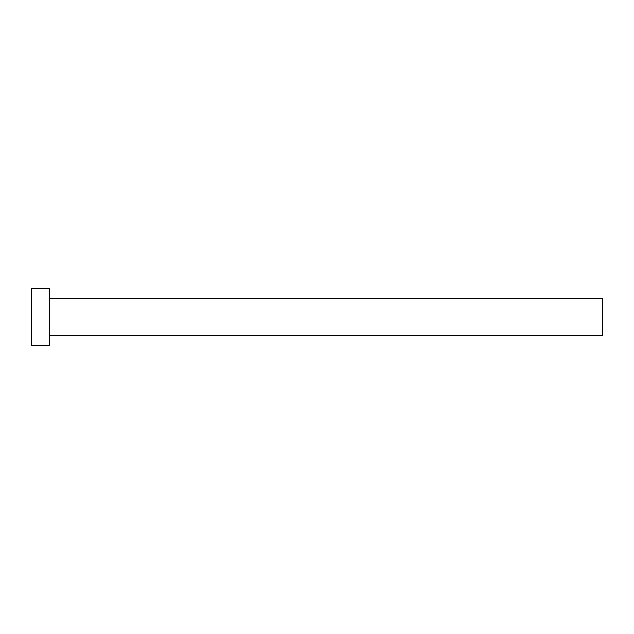 <?xml version="1.0" encoding="UTF-8"?>
<svg xmlns="http://www.w3.org/2000/svg" width="634" height="634" viewBox="0 0 634 634"><rect width="100%" height="100%" fill="white"/><g stroke="black" fill="none" stroke-linecap="round" stroke-linejoin="round"><path stroke-width="0.95" d="M49.531 298.281L602.3 298.281L602.3 335.719L49.531 335.719M49.531 317L49.531 345.53L31.7 345.53L31.7 288.47L49.531 288.47L49.531 317"/></g></svg>
